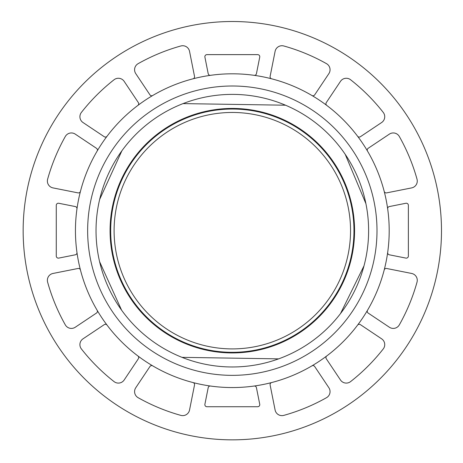 <?xml version="1.0" encoding="UTF-8"?>
<svg xmlns="http://www.w3.org/2000/svg" width="463" height="463" viewBox="0 0 463 463"><rect width="100%" height="100%" fill="white"/><g stroke="black" fill="none" stroke-linecap="round" stroke-linejoin="round"><path stroke-width="0.69" d="M353.987 230.678A121.665 121.665 0 0 1 171.489 336.045A121.665 121.665 0 0 1 171.489 125.311A121.665 121.665 0 0 1 353.987 230.678M350.543 230.678A118.227 118.227 0 0 1 173.208 333.065A118.227 118.227 0 0 1 173.208 128.297A118.227 118.227 0 0 1 350.543 230.678M257.683 406.734L206.961 406.734A2.089 2.089 0 0 1 204.906 404.234L208.194 387.699A2.089 2.089 0 0 1 210.538 386.038A156.876 156.876 0 0 0 254.1 386.038A2.089 2.089 0 0 1 256.444 387.699L259.731 404.234A2.089 2.089 0 0 1 257.683 406.734M81.39 348.934A6.974 6.974 0 0 1 83.004 338.835L104.233 324.65A2.089 2.089 0 0 1 107.063 325.13A156.876 156.876 0 0 0 137.87 355.937A2.089 2.089 0 0 1 138.35 358.767L124.165 379.996A6.974 6.974 0 0 1 114.066 381.61A191.74 191.74 0 0 1 81.39 348.934M399.332 136.492A191.74 191.74 0 0 1 417.018 179.187A6.974 6.974 0 0 1 411.659 187.897L386.622 192.88A2.089 2.089 0 0 1 384.186 191.352A156.876 156.876 0 0 0 367.518 151.1A2.089 2.089 0 0 1 368.154 148.305L389.383 134.12A6.974 6.974 0 0 1 399.332 136.492M399.332 324.87A6.974 6.974 0 0 1 389.383 327.243L368.154 313.057A2.089 2.089 0 0 1 367.518 310.256A156.876 156.876 0 0 0 384.186 270.01A2.089 2.089 0 0 1 386.622 268.482L411.659 273.459A6.974 6.974 0 0 1 417.018 282.17A191.74 191.74 0 0 1 399.332 324.87M283.813 45.982A191.74 191.74 0 0 1 326.508 63.668A6.974 6.974 0 0 1 328.88 73.617L314.695 94.846A2.089 2.089 0 0 1 311.9 95.482A156.876 156.876 0 0 0 271.648 78.814A2.089 2.089 0 0 1 270.12 76.378L275.103 51.341A6.974 6.974 0 0 1 283.813 45.982M138.13 63.668A191.74 191.74 0 0 1 180.83 45.982A6.974 6.974 0 0 1 189.541 51.341L194.518 76.378A2.089 2.089 0 0 1 192.99 78.814A156.876 156.876 0 0 0 152.744 95.482A2.089 2.089 0 0 1 149.943 94.846L135.757 73.617A6.974 6.974 0 0 1 138.13 63.668M78.021 192.88L52.979 187.897A6.974 6.974 0 0 1 47.625 179.187A191.74 191.74 0 0 1 65.312 136.492A6.974 6.974 0 0 1 75.255 134.12L96.483 148.305A2.089 2.089 0 0 1 97.126 151.1A156.876 156.876 0 0 0 80.452 191.352A2.089 2.089 0 0 1 78.021 192.88M56.266 256.039L56.266 205.317A2.089 2.089 0 0 1 58.766 203.269L75.301 206.556A2.089 2.089 0 0 1 76.962 208.9A156.876 156.876 0 0 0 76.962 252.462A2.089 2.089 0 0 1 75.301 254.806L58.766 258.094A2.089 2.089 0 0 1 56.266 256.039M383.254 348.934A191.74 191.74 0 0 1 350.572 381.61A6.974 6.974 0 0 1 340.479 379.996L326.293 358.767A2.089 2.089 0 0 1 326.774 355.937A156.876 156.876 0 0 0 357.575 325.13A2.089 2.089 0 0 1 360.411 324.65L381.639 338.835A6.974 6.974 0 0 1 383.254 348.934M137.87 105.425A156.876 156.876 0 0 0 107.063 136.226A2.089 2.089 0 0 1 104.233 136.707L83.004 122.521A6.974 6.974 0 0 1 81.39 112.428A191.74 191.74 0 0 1 114.066 79.746A6.974 6.974 0 0 1 124.165 81.361L138.35 102.589A2.089 2.089 0 0 1 137.87 105.425A156.876 156.876 0 0 1 152.744 95.482M206.961 54.628L257.683 54.628A2.089 2.089 0 0 1 259.731 57.128L256.444 73.658A2.089 2.089 0 0 1 254.1 75.324A156.876 156.876 0 0 0 210.538 75.324A2.089 2.089 0 0 1 208.194 73.658L204.906 57.128A2.089 2.089 0 0 1 206.961 54.628M350.572 79.746A191.74 191.74 0 0 1 383.254 112.428A6.974 6.974 0 0 1 381.639 122.521L360.411 136.707A2.089 2.089 0 0 1 357.575 136.226A156.876 156.876 0 0 0 326.774 105.425A2.089 2.089 0 0 1 326.293 102.589L340.479 81.361A6.974 6.974 0 0 1 350.572 79.746M405.872 258.094L389.342 254.806A2.089 2.089 0 0 1 387.676 252.462A156.876 156.876 0 0 0 387.676 208.9A2.089 2.089 0 0 1 389.342 206.556L405.872 203.269A2.089 2.089 0 0 1 408.372 205.317L408.372 256.039A2.089 2.089 0 0 1 405.872 258.094M80.452 270.01A156.876 156.876 0 0 0 97.126 310.256A2.089 2.089 0 0 1 96.483 313.057L75.255 327.243A6.974 6.974 0 0 1 65.312 324.87A191.74 191.74 0 0 1 47.625 282.17A6.974 6.974 0 0 1 52.979 273.459L78.021 268.482A2.089 2.089 0 0 1 80.452 270.01A156.876 156.876 0 0 1 76.962 252.462M180.83 415.375A191.74 191.74 0 0 1 138.13 397.688A6.974 6.974 0 0 1 135.757 387.745L149.943 366.517A2.089 2.089 0 0 1 152.744 365.874A156.876 156.876 0 0 0 192.99 382.548A2.089 2.089 0 0 1 194.518 384.979L189.541 410.021A6.974 6.974 0 0 1 180.83 415.375M283.813 415.375A6.974 6.974 0 0 1 275.103 410.021L270.12 384.979A2.089 2.089 0 0 1 271.648 382.548A156.876 156.876 0 0 0 311.9 365.874A2.089 2.089 0 0 1 314.695 366.517L328.88 387.745A6.974 6.974 0 0 1 326.508 397.688A191.74 191.74 0 0 1 283.813 415.375M232.322 439.85A209.172 209.172 0 0 0 413.465 126.092A209.172 209.172 0 0 0 51.173 126.092A209.172 209.172 0 0 0 232.322 439.85M192.99 382.548A156.876 156.876 0 0 0 210.538 386.038M137.87 355.937A156.876 156.876 0 0 0 152.744 365.874M97.126 310.256A156.876 156.876 0 0 0 107.063 325.13M80.452 191.352A156.876 156.876 0 0 0 76.962 208.9M107.063 136.226A156.876 156.876 0 0 0 97.126 151.1M210.538 75.324A156.876 156.876 0 0 0 192.99 78.814M271.648 78.814A156.876 156.876 0 0 0 254.1 75.324M326.774 105.425A156.876 156.876 0 0 0 311.9 95.482M367.518 151.1A156.876 156.876 0 0 0 357.575 136.226M387.676 208.9A156.876 156.876 0 0 0 384.186 191.352M384.186 270.01A156.876 156.876 0 0 0 387.676 252.462M357.575 325.13A156.876 156.876 0 0 0 367.518 310.256M311.9 365.874A156.876 156.876 0 0 0 326.774 355.937M254.1 386.038A156.876 156.876 0 0 0 271.648 382.548M232.322 375.354A144.676 144.676 0 0 0 357.615 158.34A144.676 144.676 0 0 0 107.028 158.34A144.676 144.676 0 0 0 232.322 375.354M96.026 230.678A136.29 136.29 0 0 0 300.464 348.714A136.29 136.29 0 0 0 300.464 112.648A136.29 136.29 0 0 0 96.026 230.678M354.571 230.678A122.255 122.255 0 0 1 171.194 336.555A122.255 122.255 0 0 1 171.194 124.807A122.255 122.255 0 0 1 354.571 230.678M353.964 230.678A121.642 121.642 0 0 1 232.322 352.32A121.642 121.642 0 0 1 110.68 230.678A121.642 121.642 0 0 1 232.322 109.037A121.642 121.642 0 0 1 353.964 230.678M99.597 261.67L121.584 310.135M182.017 357.349L278.622 358.866M340.502 313.578L364.005 265.826M365.903 203.639L345.213 154.324M285.549 105.211L183.059 103.602M121.879 150.816L99.655 199.455"/></g></svg>
